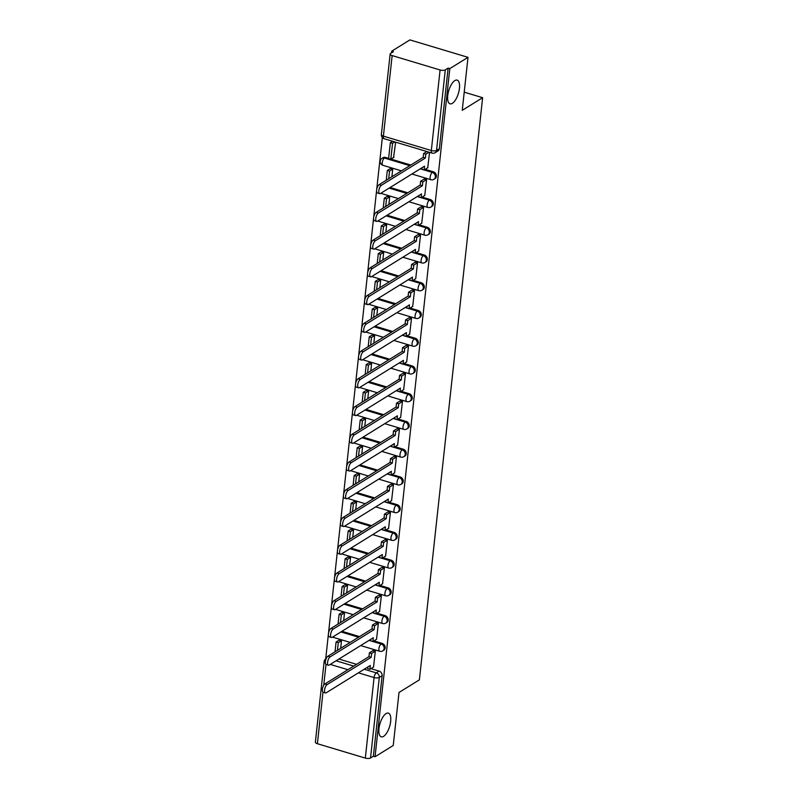 <?xml version="1.0" encoding="UTF-8"?>
<svg xmlns="http://www.w3.org/2000/svg" width="798" height="798" viewBox="0 0 798 798"><rect width="100%" height="100%" fill="white"/><g stroke="black" fill="none" stroke-linecap="round" stroke-linejoin="round"><path stroke-width="1.2" d="M452.346 103.361A12.379 5.017 -73.3 0 1 450.032 103.83A12.379 5.017 -73.3 0 1 448.137 93.097A12.379 5.017 -73.3 0 1 454.82 80.598A12.379 5.017 -73.3 0 1 457.144 80.119A12.379 5.017 -73.3 0 1 459.04 90.862A12.379 5.017 -73.3 0 1 452.346 103.361M383.579 736.364A12.379 5.017 -73.3 0 1 381.264 736.843A12.379 5.017 -73.3 0 1 379.369 726.1A12.379 5.017 -73.3 0 1 386.052 713.602A12.379 5.017 -73.3 0 1 388.377 713.133A12.379 5.017 -73.3 0 1 390.272 723.866A12.379 5.017 -73.3 0 1 383.579 736.364M435.01 178.652A3.87 3.212 -121.8 0 0 436.356 176.388A3.87 3.212 -121.8 0 0 433.364 171.809L432.356 172.438A3.87 3.212 58.2 0 1 435.359 177.006A3.87 3.212 58.2 0 1 434.002 179.281L435.01 178.652M431.997 206.393A3.87 3.212 -121.8 0 0 433.344 204.128A3.87 3.212 -121.8 0 0 430.341 199.55L429.344 200.178A3.87 3.212 58.2 0 1 432.346 204.747A3.87 3.212 58.2 0 1 430.99 207.021L431.997 206.393M428.985 234.133A3.87 3.212 -121.8 0 0 430.331 231.859A3.87 3.212 -121.8 0 0 427.329 227.29L426.332 227.909A3.87 3.212 58.2 0 1 429.324 232.487A3.87 3.212 58.2 0 1 427.977 234.762L428.985 234.133M425.972 261.874A3.87 3.212 -121.8 0 0 427.319 259.599A3.87 3.212 -121.8 0 0 424.317 255.031L423.309 255.649A3.87 3.212 58.2 0 1 426.312 260.228A3.87 3.212 58.2 0 1 424.965 262.492L425.972 261.874M422.96 289.614A3.87 3.212 -121.8 0 0 424.307 287.34A3.87 3.212 -121.8 0 0 421.304 282.771L420.297 283.39A3.87 3.212 58.2 0 1 423.299 287.958A3.87 3.212 58.2 0 1 421.952 290.233L422.96 289.614M419.948 317.355A3.87 3.212 -121.8 0 0 421.294 315.08A3.87 3.212 -121.8 0 0 418.292 310.502L417.284 311.13A3.87 3.212 58.2 0 1 420.287 315.699A3.87 3.212 58.2 0 1 418.94 317.973L419.948 317.355M416.935 345.085A3.87 3.212 -121.8 0 0 418.282 342.821A3.87 3.212 -121.8 0 0 415.279 338.242L414.272 338.871A3.87 3.212 58.2 0 1 417.274 343.439A3.87 3.212 58.2 0 1 415.928 345.714L416.935 345.085M413.913 372.826A3.87 3.212 -121.8 0 0 415.269 370.551A3.87 3.212 -121.8 0 0 412.267 365.983L411.259 366.601A3.87 3.212 58.2 0 1 414.262 371.18A3.87 3.212 58.2 0 1 412.915 373.454L413.913 372.826M410.9 400.566A3.87 3.212 -121.8 0 0 412.257 398.292A3.87 3.212 -121.8 0 0 409.254 393.723L408.247 394.342A3.87 3.212 58.2 0 1 411.249 398.92A3.87 3.212 58.2 0 1 409.903 401.185L410.9 400.566M407.888 428.307A3.87 3.212 -121.8 0 0 409.244 426.032A3.87 3.212 -121.8 0 0 406.242 421.464L405.234 422.082A3.87 3.212 58.2 0 1 408.237 426.661A3.87 3.212 58.2 0 1 406.88 428.925L407.888 428.307M404.875 456.047A3.87 3.212 -121.8 0 0 406.222 453.773A3.87 3.212 -121.8 0 0 403.229 449.194L402.222 449.823A3.87 3.212 58.2 0 1 405.224 454.391A3.87 3.212 58.2 0 1 403.868 456.665L404.875 456.047M401.863 483.778A3.87 3.212 -121.8 0 0 403.209 481.513A3.87 3.212 -121.8 0 0 400.217 476.935L399.209 477.563A3.87 3.212 58.2 0 1 402.212 482.132A3.87 3.212 58.2 0 1 400.855 484.406L401.863 483.778M398.85 511.518A3.87 3.212 -121.8 0 0 400.197 509.244A3.87 3.212 -121.8 0 0 397.195 504.675L396.197 505.294A3.87 3.212 58.2 0 1 399.19 509.872A3.87 3.212 58.2 0 1 397.843 512.146L398.85 511.518M395.838 539.258A3.87 3.212 -121.8 0 0 397.185 536.984A3.87 3.212 -121.8 0 0 394.182 532.416L393.185 533.034A3.87 3.212 58.2 0 1 396.177 537.613A3.87 3.212 58.2 0 1 394.83 539.877L395.838 539.258M392.825 566.999A3.87 3.212 -121.8 0 0 394.172 564.725A3.87 3.212 -121.8 0 0 391.17 560.156L390.162 560.775A3.87 3.212 58.2 0 1 393.165 565.353A3.87 3.212 58.2 0 1 391.818 567.617L392.825 566.999M389.813 594.739A3.87 3.212 -121.8 0 0 391.16 592.465A3.87 3.212 -121.8 0 0 388.157 587.887L387.15 588.515A3.87 3.212 58.2 0 1 390.152 593.084A3.87 3.212 58.2 0 1 388.806 595.358L389.813 594.739M386.801 622.47A3.87 3.212 -121.8 0 0 388.147 620.206A3.87 3.212 -121.8 0 0 385.145 615.627L384.137 616.255A3.87 3.212 58.2 0 1 387.14 620.824A3.87 3.212 58.2 0 1 385.793 623.098L386.801 622.47M383.778 650.21A3.87 3.212 -121.8 0 0 385.135 647.946A3.87 3.212 -121.8 0 0 382.132 643.368L381.125 643.996A3.87 3.212 58.2 0 1 384.127 648.565A3.87 3.212 58.2 0 1 382.781 650.839L383.778 650.21M468.007 57.336L462.251 110.323L482.63 97.695L419.389 679.846L399.01 692.484L393.244 745.472L375.06 756.733L449.813 68.608L468.007 57.336L409.913 39.9L391.728 51.172L391.549 52.838M382.342 137.575L376.706 189.455M376.576 190.582L373.693 217.196M373.564 218.323L370.681 244.936M370.551 246.063L367.659 272.667M367.539 273.794L364.646 300.407M364.526 301.534L361.634 328.148M361.514 329.275L358.621 355.888M358.502 357.015L355.609 383.629M355.489 384.756L352.596 411.359M352.477 412.486L349.584 439.1M349.464 440.227L346.571 466.84M346.452 467.967L343.559 494.58M343.429 495.708L340.546 522.321M340.417 523.448L337.534 550.061M337.404 551.179L334.512 577.792M334.392 578.919L331.499 605.532M331.379 606.66L328.487 633.273M328.367 634.4L325.704 658.899M391.728 51.172L393.424 51.68L390.591 53.436A3.87 1.476 6.2 0 0 390.132 54.035A3.87 1.476 6.2 0 0 392.147 55.581L440.077 69.975A3.87 1.476 6.2 0 0 445.294 69.855L436.536 150.403A3.87 3.212 58.2 0 1 435.189 152.677L438.022 150.922A3.87 3.212 58.2 0 0 439.369 148.647L436.536 150.403A3.87 1.476 6.2 0 1 431.329 150.523L440.077 69.975M449.813 68.608L448.127 68.099L445.294 69.855M338.921 659.038L356.556 664.335M367.05 667.487L367.778 667.707M370.93 668.644L379.12 671.108L376.287 672.864A3.87 3.212 58.2 0 1 379.289 677.432L370.531 757.98A3.87 1.476 -173.8 0 1 365.324 758.1L317.395 743.716A3.87 1.476 -173.8 0 1 315.37 742.16L324.128 661.612A3.87 1.476 -173.8 0 0 325.365 662.879M370.531 757.98L373.364 756.225L375.06 756.733M373.524 667.038L375.349 651.068L372.766 650.729M340.676 648.305L341.474 640.894L338.931 640.225M376.536 639.298L378.362 623.328L375.778 622.989M343.689 620.565L344.487 613.153L341.943 612.485M379.549 611.567L381.374 595.587L378.791 595.248M346.701 592.824L347.499 585.423L344.955 584.744M382.561 583.827L384.387 567.847L381.803 567.508M349.714 565.094L350.522 557.682L347.968 557.004M385.574 556.086L387.399 540.106L384.816 539.767M352.726 537.353L353.534 529.942L350.98 529.264M388.586 528.346L390.421 512.376L387.828 512.027M355.738 509.613L356.546 502.201L353.993 501.533M391.599 500.605L393.434 484.635L390.84 484.296M358.751 481.872L359.559 474.461L357.005 473.793M394.611 472.875L396.446 456.895L393.853 456.556M361.763 454.132L362.571 446.73L360.018 446.052M397.623 445.134L399.459 429.154L396.875 428.815M364.776 426.401L365.584 418.99L363.03 418.312M400.646 417.394L402.471 401.414L399.888 401.075M367.788 398.661L368.596 391.249L366.043 390.571M403.658 389.653L405.484 373.673L402.9 373.334M370.811 370.92L371.609 363.509L369.065 362.841M406.671 361.913L408.496 345.943L405.913 345.604M373.823 343.18L374.621 335.768L372.077 335.1M409.683 334.172L411.509 318.203L408.925 317.863M376.836 315.439L377.634 308.038L375.09 307.36M412.696 306.442L414.521 290.462L411.938 290.123M379.848 287.699L380.656 280.298L378.102 279.619M415.708 278.702L417.534 262.722L414.95 262.382M382.86 259.968L383.668 252.557L381.115 251.879M418.721 250.961L420.546 234.981L417.962 234.642M385.873 232.228L386.681 224.817L384.127 224.148M421.733 223.221L423.568 207.251L420.975 206.911M388.885 204.488L389.693 197.076L387.14 196.408M424.745 195.48L426.581 179.51L423.987 179.171M391.898 176.747L392.706 169.346L390.152 168.667M393.554 157.475L395.658 142.174M427.758 167.75L429.533 152.338M385.434 157.425L384.427 158.044A3.87 3.212 58.2 0 0 382.003 158.313L383.01 157.695A3.87 3.212 -121.8 0 1 385.434 157.425L388.626 158.383M390.96 159.081L410.8 165.036M421.294 168.188L422.012 168.408M425.164 169.356L433.364 171.809M390.152 187.49L407.778 192.777M418.282 195.929L419 196.148M422.152 197.096L430.341 199.55M387.14 215.221L404.766 220.517M415.259 223.669L415.987 223.889M419.14 224.827L427.329 227.29M384.127 242.961L401.753 248.258M412.247 251.41L412.975 251.619M416.127 252.567L424.317 255.031M381.115 270.702L398.741 275.998M409.234 279.14L409.963 279.36M413.115 280.307L421.304 282.771M378.102 298.442L395.728 303.729M406.222 306.881L406.95 307.1M410.102 308.048L418.292 310.502M375.09 326.183L392.716 331.469M403.209 334.621L403.938 334.841M407.09 335.788L415.279 338.242M372.067 353.913L389.703 359.21M400.197 362.362L400.925 362.581M404.077 363.519L412.267 365.983M369.055 381.653L386.691 386.95M397.185 390.102L397.913 390.312M401.065 391.259L409.254 393.723M366.043 409.394L383.678 414.691M394.172 417.833L394.89 418.052M398.042 419L406.242 421.464M363.03 437.134L380.666 442.421M391.16 445.573L391.878 445.793M395.03 446.74L403.229 449.194M360.018 464.875L377.654 470.162M388.147 473.314L388.865 473.533M392.018 474.481L400.217 476.935M357.005 492.615L374.631 497.902M385.135 501.054L385.853 501.274M389.005 502.221L397.195 504.675M353.993 520.346L371.619 525.643M382.112 528.795L382.841 529.004M385.993 529.952L394.182 532.416M350.98 548.086L368.606 553.383M379.1 556.525L379.828 556.745M382.98 557.692L391.17 560.156M347.968 575.827L365.594 581.114M376.087 584.266L376.816 584.485M379.968 585.433L388.157 587.887M344.955 603.567L362.581 608.854M373.075 612.006L373.803 612.226M376.955 613.173L385.145 615.627M341.943 631.308L359.569 636.595M370.063 639.747L370.791 639.966M373.943 640.914L382.132 643.368M464.217 92.169L482.63 97.695M448.127 68.099L439.369 148.647M373.364 756.225L382.122 675.677A3.87 3.212 -121.8 0 0 379.12 671.108M325.404 692.943L323.2 692.285A4.449 1.805 -73.3 0 1 322.522 688.425A4.449 1.805 -73.3 0 1 324.926 683.936L327.13 684.594A4.449 1.805 106.7 0 0 324.726 689.083A4.449 1.805 106.7 0 0 325.404 692.943A4.449 1.805 106.7 0 0 326.242 692.774L370.292 665.472L369.873 669.303L367.669 668.634L367.848 666.988M375.339 651.148L371.589 653.472L369.394 652.814L368.975 656.634L371.18 657.303L327.13 684.594M371.589 653.472L371.18 657.303M373.624 666.978L369.873 669.303M341.225 640.824L338.292 642.639L336.098 641.981L335.03 651.806M336.098 641.981L339.03 640.166M338.292 642.639L337.464 650.29M368.975 656.634L324.926 683.936M369.394 652.814L373.235 650.43M328.417 665.203L326.222 664.544A4.449 1.805 -73.3 0 1 325.534 660.684A4.449 1.805 -73.3 0 1 327.938 656.195L330.143 656.854A4.449 1.805 106.7 0 0 327.739 661.343A4.449 1.805 106.7 0 0 328.417 665.203A4.449 1.805 106.7 0 0 329.255 665.033L373.304 637.742L372.885 641.562L370.681 640.904L370.861 639.248M378.352 623.418L374.611 625.732L372.407 625.073L371.988 628.894L374.192 629.562L330.143 656.854M374.611 625.732L374.192 629.562M376.636 639.238L372.885 641.562M344.237 613.083L341.305 614.899L339.11 614.241L338.043 624.066M339.11 614.241L342.043 612.425M341.305 614.899L340.477 622.55M371.988 628.894L327.938 656.195M372.407 625.073L376.247 622.689M331.429 637.462L329.235 636.804A4.449 1.805 -73.3 0 1 328.547 632.944A4.449 1.805 -73.3 0 1 330.951 628.455L333.155 629.113A4.449 1.805 106.7 0 0 330.751 633.612A4.449 1.805 106.7 0 0 331.429 637.462A4.449 1.805 106.7 0 0 332.267 637.293L376.317 610.001L375.898 613.822L373.703 613.163L373.883 611.507M381.364 595.677L377.624 598.001L375.419 597.333L375 601.163L377.205 601.822L333.155 629.113M377.624 598.001L377.205 601.822M379.649 611.497L375.898 613.822M347.26 585.343L344.327 587.158L342.123 586.5L341.055 596.325M342.123 586.5L345.055 584.685M344.327 587.158L343.489 594.819M375 601.163L330.951 628.455M375.419 597.333L379.269 594.949M334.442 609.732L332.247 609.064A4.449 1.805 -73.3 0 1 331.569 605.213A4.449 1.805 -73.3 0 1 333.963 600.714L336.167 601.383A4.449 1.805 106.7 0 0 333.764 605.872A4.449 1.805 106.7 0 0 334.442 609.732A4.449 1.805 106.7 0 0 335.28 609.562L379.329 582.261L378.91 586.081L376.716 585.423L376.895 583.767M384.377 567.937L380.636 570.261L378.432 569.602L378.013 573.423L380.217 574.081L336.167 601.383M380.636 570.261L380.217 574.081M382.661 583.767L378.91 586.081M350.272 557.603L347.339 559.428L345.135 558.76L344.068 568.585M345.135 558.76L348.068 556.944M347.339 559.428L346.502 567.079M378.013 573.423L333.963 600.714M378.432 569.602L382.282 567.218M337.464 581.991L335.26 581.333A4.449 1.805 -73.3 0 1 334.581 577.473A4.449 1.805 -73.3 0 1 336.985 572.974L339.18 573.642A4.449 1.805 106.7 0 0 336.776 578.131A4.449 1.805 106.7 0 0 337.464 581.991A4.449 1.805 106.7 0 0 338.292 581.822L382.342 554.52L381.923 558.351L379.728 557.682L379.908 556.036M387.389 540.196L383.648 542.52L381.444 541.862L381.025 545.682L383.23 546.341L339.18 573.642M383.648 542.52L383.23 546.341M385.673 556.026L381.923 558.351M353.285 529.872L350.352 531.687L348.147 531.019L347.08 540.845M348.147 531.019L351.08 529.204M350.352 531.687L349.514 539.338M381.025 545.682L336.985 572.974M381.444 541.862L385.294 539.478M340.477 554.251L338.272 553.593A4.449 1.805 -73.3 0 1 337.594 549.732A4.449 1.805 -73.3 0 1 339.998 545.243L342.192 545.902A4.449 1.805 106.7 0 0 339.788 550.391A4.449 1.805 106.7 0 0 340.477 554.251A4.449 1.805 106.7 0 0 341.305 554.081L385.354 526.78L384.945 530.61L382.741 529.942L382.92 528.296M390.412 512.456L386.661 514.78L384.456 514.121L384.047 517.942L386.242 518.6L342.192 545.902M386.661 514.78L386.242 518.6M388.686 528.286L384.945 530.61M356.297 502.132L353.364 503.947L351.16 503.289L350.093 513.114M351.16 503.289L354.093 501.463M353.364 503.947L352.526 511.598M384.047 517.942L339.998 545.243M384.456 514.121L388.307 511.737M343.489 526.51L341.285 525.852A4.449 1.805 -73.3 0 1 340.606 521.992A4.449 1.805 -73.3 0 1 343.01 517.503L345.205 518.161A4.449 1.805 106.7 0 0 342.811 522.65A4.449 1.805 106.7 0 0 343.489 526.51A4.449 1.805 106.7 0 0 344.317 526.341L388.367 499.049L387.958 502.87L385.753 502.211L385.933 500.555M393.424 484.725L389.673 487.039L387.469 486.381L387.06 490.201L389.254 490.87L345.205 518.161M389.673 487.039L389.254 490.87M391.698 500.546L387.958 502.87M359.309 474.391L356.377 476.207L354.172 475.548L353.105 485.374M354.172 475.548L357.105 473.733M356.377 476.207L355.549 483.857M387.06 490.201L343.01 517.503M387.469 486.381L391.319 483.997M346.502 498.77L344.297 498.112A4.449 1.805 -73.3 0 1 343.619 494.251A4.449 1.805 -73.3 0 1 346.023 489.763L348.227 490.421A4.449 1.805 106.7 0 0 345.823 494.92A4.449 1.805 106.7 0 0 346.502 498.77A4.449 1.805 106.7 0 0 347.329 498.6L391.379 471.309L390.97 475.129L388.766 474.471L388.945 472.815M396.436 456.985L392.686 459.309L390.481 458.641L390.072 462.471L392.267 463.129L348.227 490.421M392.686 459.309L392.267 463.129M394.711 472.805L390.97 475.129M362.322 446.651L359.389 448.466L357.185 447.808L356.117 457.633M357.185 447.808L360.117 445.992M359.389 448.466L358.561 456.127M390.072 462.471L346.023 489.763M390.481 458.641L394.332 456.257M349.514 471.039L347.31 470.371A4.449 1.805 -73.3 0 1 346.631 466.511A4.449 1.805 -73.3 0 1 349.035 462.022L351.24 462.69A4.449 1.805 106.7 0 0 348.836 467.179A4.449 1.805 106.7 0 0 349.514 471.039A4.449 1.805 106.7 0 0 350.352 470.86L394.392 443.568L393.983 447.389L391.778 446.73L391.958 445.075M399.449 429.244L395.698 431.568L393.494 430.91L393.085 434.73L395.289 435.389L351.24 462.69M395.698 431.568L395.289 435.389M397.723 445.065L393.983 447.389M365.334 418.91L362.402 420.736L360.197 420.067L359.13 429.893M360.197 420.067L363.13 418.252M362.402 420.736L361.574 428.386M393.085 434.73L349.035 462.022M393.494 430.91L397.344 428.526M352.526 443.299L350.322 442.641A4.449 1.805 -73.3 0 1 349.644 438.78A4.449 1.805 -73.3 0 1 352.048 434.282L354.252 434.95A4.449 1.805 106.7 0 0 351.848 439.439A4.449 1.805 106.7 0 0 352.526 443.299A4.449 1.805 106.7 0 0 353.364 443.129L397.414 415.828L396.995 419.648L394.791 418.99L394.97 417.344M402.461 401.504L398.711 403.828L396.516 403.17L396.097 406.99L398.302 407.648L354.252 434.95M398.711 403.828L398.302 407.648M400.746 417.334L396.995 419.648M368.347 391.18L365.414 392.995L363.21 392.327L362.142 402.152M363.21 392.327L366.142 390.511M365.414 392.995L364.586 400.646M396.097 406.99L352.048 434.282M396.516 403.17L400.357 400.786M355.539 415.559L353.334 414.9A4.449 1.805 -73.3 0 1 352.656 411.04A4.449 1.805 -73.3 0 1 355.06 406.551L357.265 407.209A4.449 1.805 106.7 0 0 354.861 411.698A4.449 1.805 106.7 0 0 355.539 415.559A4.449 1.805 106.7 0 0 356.377 415.389L400.426 388.087L400.007 391.918L397.803 391.249L397.983 389.604M405.474 373.763L401.723 376.087L399.529 375.429L399.11 379.25L401.314 379.908L357.265 407.209M401.723 376.087L401.314 379.908M403.758 389.594L400.007 391.918M371.359 363.439L368.427 365.255L366.232 364.596L365.165 374.422M366.232 364.596L369.165 362.771M368.427 365.255L367.599 372.905M399.11 379.25L355.06 406.551M399.529 375.429L403.369 373.045M358.551 387.818L356.347 387.16A4.449 1.805 -73.3 0 1 355.669 383.299A4.449 1.805 -73.3 0 1 358.073 378.811L360.277 379.469A4.449 1.805 106.7 0 0 357.873 383.958A4.449 1.805 106.7 0 0 358.551 387.818A4.449 1.805 106.7 0 0 359.389 387.648L403.439 360.357L403.02 364.177L400.815 363.519L400.995 361.863M408.486 346.033L404.736 348.347L402.541 347.689L402.122 351.509L404.327 352.177L360.277 379.469M404.736 348.347L404.327 352.177M406.771 361.853L403.02 364.177M374.372 335.699L371.439 337.514L369.245 336.856L368.177 346.681M369.245 336.856L372.177 335.04M371.439 337.514L370.611 345.165M402.122 351.509L358.073 378.811M402.541 347.689L406.382 345.305M361.564 360.078L359.369 359.419A4.449 1.805 -73.3 0 1 358.681 355.559A4.449 1.805 -73.3 0 1 361.085 351.07L363.29 351.728A4.449 1.805 106.7 0 0 360.886 356.217A4.449 1.805 106.7 0 0 361.564 360.078A4.449 1.805 106.7 0 0 362.402 359.908L406.451 332.616L406.032 336.437L403.828 335.778L404.007 334.123M411.499 318.292L407.758 320.616L405.554 319.948L405.135 323.779L407.339 324.437L363.29 351.728M407.758 320.616L407.339 324.437M409.783 334.113L406.032 336.437M377.384 307.958L374.452 309.774L372.257 309.115L371.19 318.941M372.257 309.115L375.19 307.3M374.452 309.774L373.624 317.434M405.135 323.779L361.085 351.07M405.554 319.948L409.394 317.564M364.576 332.347L362.382 331.679A4.449 1.805 -73.3 0 1 361.694 327.818A4.449 1.805 -73.3 0 1 364.097 323.33L366.302 323.988A4.449 1.805 106.7 0 0 363.898 328.487A4.449 1.805 106.7 0 0 364.576 332.347A4.449 1.805 106.7 0 0 365.414 332.168L409.464 304.876L409.045 308.696L406.85 308.038L407.03 306.382M414.511 290.552L410.771 292.876L408.566 292.208L408.147 296.038L410.352 296.696L366.302 323.988M410.771 292.876L410.352 296.696M412.795 306.372L409.045 308.696M380.407 280.218L377.474 282.033L375.269 281.375L374.202 291.2M375.269 281.375L378.202 279.559M377.474 282.033L376.636 289.694M408.147 296.038L364.097 323.33M408.566 292.208L412.416 289.834M367.589 304.607L365.394 303.948A4.449 1.805 -73.3 0 1 364.716 300.088A4.449 1.805 -73.3 0 1 367.11 295.589L369.314 296.257A4.449 1.805 106.7 0 0 366.91 300.746A4.449 1.805 106.7 0 0 367.589 304.607A4.449 1.805 106.7 0 0 368.427 304.437L412.476 277.135L412.057 280.956L409.863 280.298L410.042 278.652M417.524 262.811L413.783 265.136L411.578 264.477L411.16 268.298L413.364 268.956L369.314 296.257M413.783 265.136L413.364 268.956M415.808 278.642L412.057 280.956M383.419 252.477L380.486 254.303L378.282 253.634L377.215 263.46M378.282 253.634L381.215 251.819M380.486 254.303L379.649 261.953M411.16 268.298L367.11 295.589M411.578 264.477L415.429 262.093M370.611 276.866L368.407 276.208A4.449 1.805 -73.3 0 1 367.728 272.347A4.449 1.805 -73.3 0 1 370.132 267.859L372.327 268.517A4.449 1.805 106.7 0 0 369.923 273.006A4.449 1.805 106.7 0 0 370.611 276.866A4.449 1.805 106.7 0 0 371.439 276.697L415.489 249.395L415.07 253.225L412.875 252.557L413.055 250.911M420.536 235.071L416.795 237.395L414.591 236.737L414.172 240.557L416.376 241.215L372.327 268.517M416.795 237.395L416.376 241.215M418.82 250.901L415.07 253.225M386.431 224.747L383.499 226.562L381.294 225.904L380.227 235.729M381.294 225.904L384.227 224.078M383.499 226.562L382.661 234.213M414.172 240.557L370.132 267.859M414.591 236.737L418.441 234.353M373.624 249.126L371.419 248.467A4.449 1.805 -73.3 0 1 370.741 244.607A4.449 1.805 -73.3 0 1 373.145 240.118L375.339 240.777A4.449 1.805 106.7 0 0 372.935 245.265A4.449 1.805 106.7 0 0 373.624 249.126A4.449 1.805 106.7 0 0 374.452 248.956L418.501 221.664L418.092 225.485L415.888 224.827L416.067 223.171M423.558 207.34L419.808 209.655L417.603 208.996L417.194 212.817L419.389 213.485L375.339 240.777M419.808 209.655L419.389 213.485M421.833 223.161L418.092 225.485M389.444 197.006L386.511 198.822L384.307 198.163L383.24 207.989M384.307 198.163L387.239 196.348M386.511 198.822L385.673 206.473M417.194 212.817L373.145 240.118M417.603 208.996L421.454 206.612M376.636 221.385L374.432 220.727A4.449 1.805 -73.3 0 1 373.753 216.866A4.449 1.805 -73.3 0 1 376.157 212.378L378.362 213.036A4.449 1.805 106.7 0 0 375.958 217.525A4.449 1.805 106.7 0 0 376.636 221.385A4.449 1.805 106.7 0 0 377.464 221.216L421.514 193.924L421.105 197.744L418.9 197.086L419.08 195.43M426.571 179.6L422.82 181.924L420.616 181.256L420.207 185.076L422.401 185.744L378.362 213.036M422.82 181.924L422.401 185.744M424.845 195.42L421.105 197.744M392.456 169.266L389.524 171.081L387.319 170.423L386.252 180.248M387.319 170.423L390.252 168.607M389.524 171.081L388.696 178.742M420.207 185.076L376.157 212.378M420.616 181.256L424.466 178.872M379.649 193.655L377.444 192.986A4.449 1.805 -73.3 0 1 376.766 189.126A4.449 1.805 -73.3 0 1 379.17 184.637L381.374 185.296A4.449 1.805 106.7 0 0 378.97 189.794A4.449 1.805 106.7 0 0 379.649 193.655A4.449 1.805 106.7 0 0 380.486 193.475L424.526 166.184L424.117 170.004L421.913 169.346L422.092 167.69M429.045 152.189L425.833 154.184L423.628 153.515L423.219 157.346L425.414 158.004L381.374 185.296M425.833 154.184L425.414 158.004M427.858 167.68L424.117 170.004M390.332 142.682L388.616 158.513L390.821 159.171L392.536 143.341L390.332 142.682L392.636 141.266M394.83 141.924L392.536 143.341M394.022 157.186L390.821 159.171M423.219 157.346L379.17 184.637M423.628 153.515L426.84 151.53M392.147 55.581L383.399 136.129L431.329 150.523A3.87 1.566 106.7 0 0 432.037 153.086A3.87 3.87 0 0 0 435.189 152.677M336.088 660.794L353.723 666.091M364.217 669.243L376.287 672.864A3.87 1.566 -73.3 0 0 374.072 677.552L358.402 672.844M347.898 669.692L330.272 664.405M326.003 664.445L323.739 685.253M322.991 692.175L317.395 743.716M365.324 758.1L374.072 677.552A3.87 1.476 6.2 0 0 379.289 677.432L382.122 675.677M382.003 158.313A3.87 3.87 0 0 0 382.93 165.306A3.87 1.566 106.7 0 1 382.212 162.742A3.87 1.566 106.7 0 1 384.427 158.044L409.793 165.665M420.287 168.817L421.923 169.306M424.157 169.974L432.356 172.438A3.87 1.566 106.7 0 0 430.142 177.126A3.87 1.566 -73.3 0 0 430.86 179.7A3.87 3.87 0 0 0 434.002 179.281M389.145 188.109L406.781 193.405M417.274 196.547L418.9 197.046M421.144 197.714L429.344 200.178A3.87 1.566 106.7 0 0 427.13 204.867A3.87 1.566 -73.3 0 0 427.838 207.44A3.87 3.87 0 0 0 430.99 207.021M386.132 215.849L403.768 221.136M414.262 224.288L415.888 224.777M418.132 225.455L426.332 227.909A3.87 1.566 106.7 0 0 424.117 232.597A3.87 1.566 -73.3 0 0 424.825 235.171A3.87 3.87 0 0 0 427.977 234.762M383.12 243.59L400.746 248.876M411.249 252.028L412.875 252.517M415.12 253.195L423.309 255.649A3.87 1.566 106.7 0 0 421.105 260.338A3.87 1.566 -73.3 0 0 421.813 262.911A3.87 3.87 0 0 0 424.965 262.492M380.107 271.32L397.733 276.617M408.237 279.769L409.863 280.258M412.107 280.936L420.297 283.39A3.87 1.566 106.7 0 0 418.082 288.078A3.87 1.566 -73.3 0 0 418.8 290.652A3.87 3.87 0 0 0 421.952 290.233M377.095 299.06L394.721 304.357M405.214 307.509L406.85 307.998M409.095 308.666L417.284 311.13A3.87 1.566 106.7 0 0 415.07 315.818A3.87 1.566 -73.3 0 0 415.788 318.392A3.87 3.87 0 0 0 418.94 317.973M374.082 326.801L391.708 332.098M402.202 335.24L403.838 335.739M406.082 336.407L414.272 338.871A3.87 1.566 106.7 0 0 412.057 343.559A3.87 1.566 -73.3 0 0 412.775 346.132A3.87 3.87 0 0 0 415.928 345.714M371.07 354.541L388.696 359.828M399.19 362.98L400.825 363.469M403.07 364.147L411.259 366.601A3.87 1.566 106.7 0 0 409.045 371.299A3.87 1.566 -73.3 0 0 409.763 373.863A3.87 3.87 0 0 0 412.915 373.454M368.058 382.282L385.683 387.569M396.177 390.721L397.813 391.21M400.057 391.888L408.247 394.342A3.87 1.566 106.7 0 0 406.032 399.03A3.87 1.566 -73.3 0 0 406.751 401.603A3.87 3.87 0 0 0 409.903 401.185M365.035 410.022L382.671 415.309M393.165 418.461L394.801 418.95M397.045 419.628L405.234 422.082A3.87 1.566 106.7 0 0 403.02 426.77A3.87 1.566 -73.3 0 0 403.738 429.344A3.87 3.87 0 0 0 406.88 428.925M362.023 437.753L379.658 443.05M390.152 446.202L391.788 446.69M394.032 447.359L402.222 449.823A3.87 1.566 106.7 0 0 400.007 454.511A3.87 1.566 -73.3 0 0 400.726 457.084A3.87 3.87 0 0 0 403.868 456.665M359.01 465.493L376.646 470.79M387.14 473.942L388.766 474.431M391.01 475.099L399.209 477.563A3.87 1.566 106.7 0 0 396.995 482.251A3.87 1.566 -73.3 0 0 397.713 484.825A3.87 3.87 0 0 0 400.855 484.406M355.998 493.234L373.634 498.531M384.127 501.673L385.753 502.161M387.998 502.84L396.197 505.294A3.87 1.566 106.7 0 0 393.983 509.992A3.87 1.566 -73.3 0 0 394.691 512.555A3.87 3.87 0 0 0 397.843 512.146M352.985 520.974L370.621 526.261M381.115 529.413L382.741 529.902M384.985 530.58L393.185 533.034A3.87 1.566 106.7 0 0 390.97 537.722A3.87 1.566 -73.3 0 0 391.678 540.296A3.87 3.87 0 0 0 394.83 539.877M349.973 548.715L367.599 554.002M378.102 557.154L379.728 557.642M381.973 558.321L390.162 560.775A3.87 1.566 106.7 0 0 387.948 565.463A3.87 1.566 -73.3 0 0 388.666 568.036A3.87 3.87 0 0 0 391.818 567.617M346.96 576.445L364.586 581.742M375.08 584.894L376.716 585.383M378.96 586.051L387.15 588.515A3.87 1.566 106.7 0 0 384.935 593.203A3.87 1.566 -73.3 0 0 385.653 595.777A3.87 3.87 0 0 0 388.806 595.358M343.948 604.186L361.574 609.482M372.067 612.635L373.703 613.123M375.948 613.792L384.137 616.255A3.87 1.566 106.7 0 0 381.923 620.944A3.87 1.566 -73.3 0 0 382.641 623.517A3.87 3.87 0 0 0 385.793 623.098M340.936 631.926L358.561 637.223M369.055 640.365L370.691 640.854M372.935 641.532L381.125 643.996A3.87 1.566 106.7 0 0 378.91 648.684A3.87 1.566 -73.3 0 0 379.629 651.248A3.87 3.87 0 0 0 382.781 650.839M384.107 138.702A3.87 1.566 106.7 0 1 383.399 136.129A3.87 1.476 -173.8 0 1 381.374 134.583A3.87 3.87 0 0 0 384.107 138.702L432.037 153.086M379.629 651.248L360.676 645.562M350.182 642.41L332.547 637.123M382.641 623.517L363.689 617.822M353.195 614.679L335.559 609.383M385.653 595.777L366.701 590.091M356.207 586.939L338.581 581.642M388.666 568.036L369.713 562.351M359.22 559.199L341.594 553.902M391.678 540.296L372.726 534.61M362.232 531.458L344.606 526.171M394.691 512.555L375.738 506.87M365.245 503.718L347.619 498.431M397.713 484.825L378.751 479.129M368.257 475.977L350.631 470.69M400.726 457.084L381.773 451.389M371.269 448.247L353.644 442.95M403.738 429.344L384.786 423.658M374.292 420.506L356.656 415.209M406.751 401.603L387.798 395.918M377.304 392.766L359.669 387.479M409.763 373.863L390.811 368.177M380.317 365.025L362.681 359.738M412.775 346.132L393.823 340.437M383.329 337.285L365.693 331.998M415.788 318.392L396.835 312.696M386.342 309.554L368.706 304.257M418.8 290.652L399.848 284.966M389.354 281.814L371.728 276.517M421.813 262.911L402.86 257.225M392.367 254.073L374.741 248.777M424.825 235.171L405.873 229.485M395.379 226.333L377.753 221.046M427.838 207.44L408.885 201.744M398.392 198.592L380.766 193.306M430.86 179.7L411.908 174.004M401.404 170.862L382.93 165.306M390.132 54.035L381.374 134.583M325.933 658.739A3.87 3.87 0 0 0 324.128 661.612"/></g></svg>
